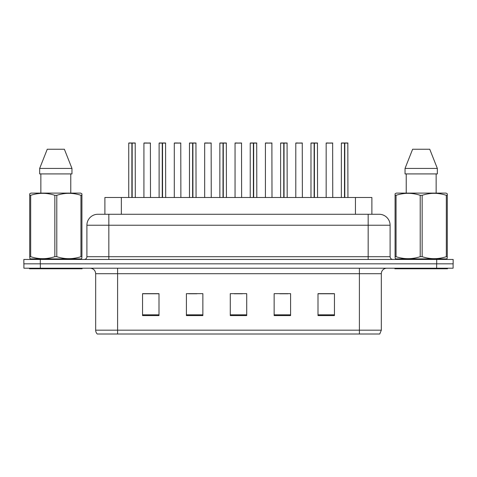 <?xml version="1.0" encoding="UTF-8"?>
<svg xmlns="http://www.w3.org/2000/svg" width="477" height="477" viewBox="0 0 477 477"><rect width="100%" height="100%" fill="white"/><g stroke="black" fill="none" stroke-linecap="round" stroke-linejoin="round"><path stroke-width="0.72" d="M104.892 214.268L104.892 197.49L371.887 197.49L371.887 214.268M381.326 330.173L379.758 334.007L359.396 334.007L359.396 330.173L381.326 330.173L381.326 273.697A5.485 5.485 0 0 1 386.811 268.217M95.674 330.173L117.604 330.173L117.604 334.007L359.396 334.007L97.242 334.007A5.485 5.485 0 0 1 95.674 330.173L95.674 273.697C95.352 270.37 93.522 268.539 90.189 268.217M97.242 334.007L97.552 334.007M334.449 315.589L334.449 293.653L317.998 293.653L317.998 315.589L334.449 315.589M290.588 315.589L290.588 293.653L274.138 293.653L274.138 315.589L290.588 315.589M159.002 315.589L159.002 293.653L142.551 293.653L142.551 315.589L159.002 315.589M202.862 315.589L202.862 293.653L186.412 293.653L186.412 315.589L202.862 315.589M246.722 315.589L246.722 293.653L230.278 293.653L230.278 315.589L246.722 315.589M453.096 263.829L453.096 268.217L23.904 268.217L23.904 263.829M317.998 293.766L333.572 293.766M325.35 293.766L318.386 293.766M188.659 293.766L196.888 293.766M158.286 293.766L151.322 293.766M143.1 293.766L159.002 293.766M279.784 293.766L288.007 293.766M234.225 293.766L242.447 293.766M390.097 225.233L86.903 225.233A10.965 10.965 0 0 1 97.868 214.268L379.132 214.268A10.965 10.965 0 0 1 390.097 225.233L390.097 256.704C390.264 258.367 391.176 259.279 392.839 259.446M86.903 225.233L86.903 256.704A2.743 2.743 0 0 1 84.161 259.446M40.301 259.446L23.85 259.446L23.85 263.829L453.15 263.829L453.15 259.446L40.301 259.446L40.301 263.829M131.879 143.1L128.736 143.1L131.885 142.993L131.879 197.49M131.885 142.993L128.844 142.993M135.313 197.49L135.206 142.993L132.165 142.993L132.171 197.49M128.736 143.1L128.736 197.49M132.165 142.993L132.075 197.49M130.931 142.993L133.119 142.993M131.98 142.993L131.98 197.49M150.499 197.49L150.392 142.993L143.923 143.1L143.923 197.49M147.166 142.993L144.03 142.993M162.258 143.1L159.109 143.1L162.263 142.993L162.258 197.49M162.263 142.993L159.217 142.993M165.692 197.49L165.579 142.993L162.538 142.993L162.544 197.49M159.109 143.1L159.109 197.49M162.538 142.993L162.448 197.49M161.304 142.993L163.498 142.993M162.353 142.993L162.353 197.49M192.63 143.1L189.482 143.1L192.636 142.993L192.63 197.49M192.636 142.993L189.596 142.993M196.065 197.49L195.952 142.993L192.911 142.993L192.917 197.49M189.482 143.1L189.482 197.49M192.911 142.993L192.821 197.49M191.676 142.993L193.871 142.993M192.726 142.993L192.726 197.49M223.003 143.1L219.861 143.1L223.009 142.993L223.003 197.49M223.009 142.993L219.969 142.993M226.438 197.49L226.331 142.993L223.29 142.993L223.29 197.49M219.861 143.1L219.861 197.49M223.29 142.993L223.194 197.49M222.049 142.993L224.244 142.993M223.099 142.993L223.099 197.49M253.376 143.1L250.234 143.1L253.382 142.993L253.376 197.49M253.382 142.993L250.342 142.993M256.811 197.49L256.704 142.993L253.663 142.993L253.669 197.49M250.234 143.1L250.234 197.49M253.663 142.993L253.573 197.49M252.428 142.993L254.617 142.993M253.478 142.993L253.478 197.49M180.878 197.49L180.765 142.993L174.296 143.1L174.296 197.49M177.539 142.993L174.409 142.993M211.251 197.49L211.138 142.993L204.669 143.1L204.669 197.49M207.912 142.993L204.782 142.993M241.624 197.49L241.517 142.993L235.048 143.1L235.048 197.49M237.242 142.993L235.155 142.993M77.745 259.446A0.549 0.549 0 0 1 78.294 258.898M33.885 259.446A0.549 0.549 0 0 0 33.336 258.898M29.496 268.217L29.496 268.766L82.133 268.766L82.133 268.217M81.925 257.371L81.585 258.898L30.045 258.898L29.705 257.371M80.959 195.32L81.925 195.32L81.925 193.811L80.655 193.102L81.925 193.811L81.925 256.68L80.959 256.68L80.959 195.32C72.933 192.666 64.878 192.666 56.787 195.32L54.843 195.32C46.824 192.666 38.762 192.666 30.671 195.32L29.705 195.32L29.705 193.811L30.975 193.102L29.705 193.811L29.705 256.68L30.671 256.68C38.697 259.333 46.752 259.333 54.843 256.68L54.843 195.32M56.787 195.32L56.787 256.68C64.806 259.333 72.868 259.333 80.959 256.68M56.787 256.68L54.843 256.68M80.655 193.102L30.975 193.102M40.861 173.914L40.861 193.102M70.769 193.102L70.769 173.914L70.769 193.102M64.377 149.241L71.967 168.429L71.967 173.914L39.663 173.914L39.663 168.429L47.253 149.241L39.663 168.429L71.967 168.429L64.377 149.241L47.253 149.241M30.671 195.32L30.671 256.68M443.115 259.446A0.549 0.549 0 0 1 443.664 258.898M399.255 259.446A0.549 0.549 0 0 0 398.706 258.898M394.867 268.217L394.867 268.766L447.504 268.766L447.504 268.217M447.295 257.371L446.955 258.898L395.415 258.898L395.075 257.371M447.295 201.33L447.295 193.811L446.025 193.102L447.295 193.811L447.295 256.68L446.329 256.68L446.329 195.32C438.303 192.666 430.248 192.666 422.157 195.32L420.213 195.32C412.194 192.666 404.132 192.666 396.041 195.32L395.075 195.32L395.075 193.811L396.345 193.102L395.075 193.811L395.075 256.68L396.041 256.68C404.067 259.333 412.122 259.333 420.213 256.68L420.213 195.32M422.157 195.32L422.157 256.68C430.176 259.333 438.238 259.333 446.329 256.68M422.157 256.68L420.213 256.68M446.025 193.102L396.345 193.102M447.295 195.32L446.329 195.32M406.231 173.914L406.231 193.102M436.139 193.102L436.139 173.914M437.337 173.914L437.337 168.429L437.337 173.914L405.033 173.914L405.033 168.429L412.623 149.241L405.033 168.429L437.337 168.429L429.747 149.241L412.623 149.241M396.041 195.32L396.041 256.68M429.747 149.241L437.337 168.429M283.755 143.1L280.607 143.1L283.761 142.993L283.755 197.49M283.761 142.993L280.714 142.993M287.19 197.49L287.076 142.993L284.036 142.993L284.042 197.49M280.607 143.1L280.607 197.49M284.036 142.993L283.946 197.49M282.801 142.993L284.996 142.993M283.851 142.993L283.851 197.49M314.128 143.1L310.98 143.1L314.134 142.993L314.128 197.49M314.134 142.993L311.093 142.993M317.563 197.49L317.449 142.993L314.409 142.993L314.415 197.49M310.98 143.1L310.98 197.49M314.409 142.993L314.319 197.49M313.174 142.993L315.369 142.993M314.224 142.993L314.224 197.49M344.501 143.1L341.359 143.1L344.507 142.993L344.501 197.49M344.507 142.993L341.466 142.993M347.936 197.49L347.828 142.993L344.788 142.993L344.788 197.49M341.359 143.1L341.359 197.49M344.788 142.993L344.692 197.49M343.547 142.993L345.742 142.993M344.597 142.993L344.597 197.49M271.997 197.49L271.89 142.993L265.421 143.1L265.421 197.49M267.615 142.993L265.528 142.993M302.376 197.49L302.263 142.993L295.794 143.1L295.794 197.49M297.988 142.993L295.907 142.993M332.749 197.49L332.642 142.993L326.167 143.1L326.167 197.49M328.361 142.993L326.28 142.993M121.343 214.268L121.343 197.49M355.437 214.268L355.437 197.49M359.396 268.217L359.396 273.697L95.674 273.697M381.326 273.697L359.396 273.697L359.396 330.173L117.604 330.173L117.604 268.217M436.646 268.217L436.646 263.829M40.354 268.217L40.354 263.829M246.722 314.826L230.278 314.826M202.862 314.826L186.412 314.826M159.002 314.826L142.551 314.826M290.588 314.826L274.138 314.826M334.449 314.826L317.998 314.826M108.834 259.446L108.834 214.268M86.903 256.704L390.097 256.704M436.699 259.446L436.699 263.829M368.166 214.268L368.166 259.446M135.313 143.1L132.171 143.1M150.499 143.1L143.923 143.1M165.692 143.1L162.544 143.1M196.065 143.1L192.917 143.1M226.438 143.1L223.29 143.1M256.811 143.1L253.669 143.1M180.878 143.1L174.296 143.1M211.251 143.1L204.669 143.1M241.624 143.1L235.048 143.1M287.19 143.1L284.042 143.1M317.563 143.1L314.415 143.1M347.936 143.1L344.788 143.1M271.997 143.1L265.421 143.1M302.376 143.1L295.794 143.1M332.749 143.1L326.167 143.1"/></g></svg>
